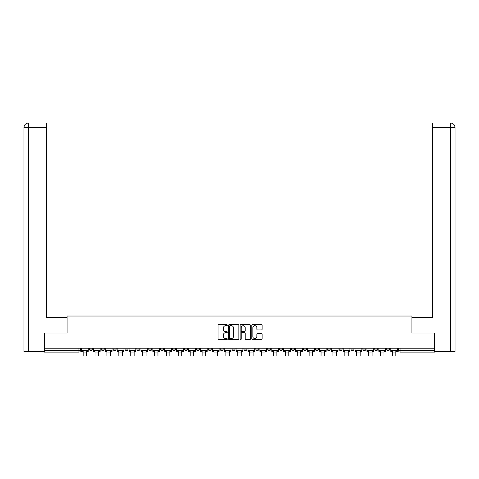 <?xml version="1.0" encoding="UTF-8"?>
<svg xmlns="http://www.w3.org/2000/svg" width="479" height="479" viewBox="0 0 479 479"><rect width="100%" height="100%" fill="white"/><g stroke="black" fill="none" stroke-linecap="round" stroke-linejoin="round"><path stroke-width="0.72" d="M227.303 325.163A0.521 0.521 0 0 0 226.777 324.636L218.825 324.636A0.748 0.748 0 0 0 218.077 325.385L218.077 338.857A0.748 0.748 0 0 0 218.825 339.605L226.777 339.605A0.521 0.521 0 0 0 227.303 339.084A0.521 0.521 0 0 0 226.777 338.557L225.747 338.557A2.395 2.395 0 0 1 223.352 336.162L223.352 335.043A2.395 2.395 0 0 1 225.747 332.648L226.777 332.648A0.521 0.521 0 0 0 227.303 332.121A0.521 0.521 0 0 0 226.777 331.6L225.747 331.6A2.395 2.395 0 0 1 223.352 329.205L223.352 328.079A2.395 2.395 0 0 1 225.747 325.684L226.777 325.684A0.521 0.521 0 0 0 227.303 325.163M386.655 349.047L386.655 348.209L386.655 349.047A1.527 1.527 0 0 0 388.182 350.574A1.527 1.527 0 0 1 386.655 349.047L389.708 349.047A1.527 1.527 0 0 1 388.182 350.574A1.527 1.527 0 0 0 389.708 349.047L389.708 348.209M374.764 348.209L374.764 349.047L377.811 349.047A1.527 1.527 0 0 1 376.284 350.574A1.527 1.527 0 0 1 374.764 349.047L374.764 348.209M327.181 349.047L327.181 348.209L327.181 349.047A1.527 1.527 0 0 0 328.708 350.574A1.527 1.527 0 0 1 327.181 349.047L330.235 349.047A1.527 1.527 0 0 1 328.708 350.574A1.527 1.527 0 0 0 330.235 349.047L330.235 348.209L330.235 349.047M220.13 348.209L220.13 349.047L223.184 349.047A1.527 1.527 0 0 1 221.657 350.574A1.527 1.527 0 0 1 220.13 349.047L220.13 348.209M184.451 348.209L184.451 349.047L187.499 349.047A1.527 1.527 0 0 1 185.972 350.574A1.527 1.527 0 0 1 184.451 349.047L184.451 348.209M160.663 348.209L160.663 349.047L163.71 349.047A1.527 1.527 0 0 1 162.183 350.574A1.527 1.527 0 0 1 160.663 349.047L160.663 348.209M148.765 348.209L148.765 349.047L151.819 349.047A1.527 1.527 0 0 1 150.292 350.574A1.527 1.527 0 0 1 148.765 349.047L148.765 348.209M124.977 348.209L124.977 349.047L128.025 349.047A1.527 1.527 0 0 1 126.504 350.574A1.527 1.527 0 0 1 124.977 349.047L124.977 348.209M261.372 329.911A0.748 0.748 0 0 0 262.121 329.163L262.121 325.385A0.748 0.748 0 0 0 261.372 324.636L252.541 324.636A0.748 0.748 0 0 0 251.792 325.385L251.792 338.857A0.748 0.748 0 0 0 252.541 339.605L261.372 339.605A0.748 0.748 0 0 0 262.121 338.857L262.121 334.294A0.748 0.748 0 0 0 261.372 333.546L257.594 333.546A0.748 0.748 0 0 0 256.846 334.294L256.846 336.557A2 2 0 0 1 254.84 338.557A2 2 0 0 1 252.84 336.557L252.84 327.684A2 2 0 0 1 254.84 325.684A2 2 0 0 1 256.846 327.684L256.846 329.163A0.748 0.748 0 0 0 257.594 329.911L261.372 329.911M28.638 351.718L23.95 351.718L23.95 127.552C24.225 124.774 25.746 123.247 28.518 122.977L46.445 122.977L46.445 127.552L28.638 127.552L28.638 351.718L44.158 351.718L44.158 333.037L67.108 333.037L67.108 316.032L411.892 316.032L411.892 333.037L434.615 333.037L434.615 348.209L44.385 348.209L44.385 350.574L80.448 350.574L80.448 348.209L80.448 350.574A1.527 1.527 0 0 1 78.921 352.095L44.385 352.095L44.385 350.574M44.385 333.037L44.385 348.209M238.847 325.385A0.748 0.748 0 0 0 238.099 324.636L229.267 324.636A0.748 0.748 0 0 0 228.519 325.385L228.519 338.857A0.748 0.748 0 0 0 229.267 339.605L238.099 339.605A0.748 0.748 0 0 0 238.847 338.857L238.847 325.385M240.901 324.636L249.733 324.636A0.748 0.748 0 0 1 250.481 325.385L250.481 338.857A0.748 0.748 0 0 1 249.733 339.605L245.955 339.605A0.748 0.748 0 0 1 245.206 338.857L245.206 333.396A0.748 0.748 0 0 0 244.458 332.648L241.949 332.648A0.748 0.748 0 0 0 241.2 333.396L241.2 339.084A0.521 0.521 0 0 1 240.68 339.605A0.521 0.521 0 0 1 240.153 339.084L240.153 325.385A0.748 0.748 0 0 1 240.901 324.636M398.552 348.209L398.552 350.574L434.615 350.574L434.615 352.095L400.079 352.095A1.527 1.527 0 0 1 398.552 350.574L398.552 348.209M434.615 348.209L434.615 350.574M377.811 348.209L377.811 349.047L377.811 348.209M362.866 348.209L362.866 349.047L365.92 349.047L365.92 348.209L365.92 349.047A1.527 1.527 0 0 1 364.393 350.574A1.527 1.527 0 0 1 362.866 349.047A1.527 1.527 0 0 0 364.393 350.574M354.023 348.209L354.023 349.047A1.527 1.527 0 0 1 352.496 350.574A1.527 1.527 0 0 1 350.975 349.047L354.023 349.047M350.975 348.209L350.975 349.047M339.078 348.209L339.078 349.047L342.126 349.047L342.126 348.209L342.126 349.047A1.527 1.527 0 0 1 340.605 350.574A1.527 1.527 0 0 1 339.078 349.047A1.527 1.527 0 0 0 340.605 350.574M315.29 348.209L315.29 349.047L318.337 349.047L318.337 348.209L318.337 349.047A1.527 1.527 0 0 1 316.817 350.574A1.527 1.527 0 0 1 315.29 349.047A1.527 1.527 0 0 0 316.817 350.574M306.446 349.047L306.446 348.209L306.446 349.047A1.527 1.527 0 0 1 304.919 350.574A1.527 1.527 0 0 1 303.393 349.047L306.446 349.047A1.527 1.527 0 0 1 304.919 350.574M303.393 348.209L303.393 349.047M294.549 348.209L294.549 349.047A1.527 1.527 0 0 1 293.028 350.574A1.527 1.527 0 0 1 291.501 349.047L294.549 349.047A1.527 1.527 0 0 1 293.028 350.574M291.501 348.209L291.501 349.047M282.658 348.209L282.658 349.047A1.527 1.527 0 0 1 281.131 350.574A1.527 1.527 0 0 1 279.604 349.047L282.658 349.047M279.604 348.209L279.604 349.047M270.761 348.209L270.761 349.047A1.527 1.527 0 0 1 269.234 350.574A1.527 1.527 0 0 1 267.713 349.047L270.761 349.047M267.713 348.209L267.713 349.047M258.87 348.209L258.87 349.047A1.527 1.527 0 0 1 257.343 350.574A1.527 1.527 0 0 1 255.816 349.047L258.87 349.047M255.816 348.209L255.816 349.047M246.972 348.209L246.972 349.047A1.527 1.527 0 0 1 245.446 350.574A1.527 1.527 0 0 1 243.925 349.047A1.527 1.527 0 0 0 245.446 350.574M243.925 348.209L243.925 349.047L246.972 349.047M235.075 348.209L235.075 349.047A1.527 1.527 0 0 1 233.554 350.574A1.527 1.527 0 0 1 232.028 349.047A1.527 1.527 0 0 0 233.554 350.574M232.028 348.209L232.028 349.047L235.075 349.047M223.184 348.209L223.184 349.047A1.527 1.527 0 0 1 221.657 350.574M211.287 348.209L211.287 349.047A1.527 1.527 0 0 1 209.766 350.574A1.527 1.527 0 0 1 208.239 349.047L211.287 349.047M208.239 348.209L208.239 349.047M199.396 348.209L199.396 349.047A1.527 1.527 0 0 1 197.869 350.574A1.527 1.527 0 0 1 196.342 349.047L199.396 349.047L199.396 348.209M196.342 348.209L196.342 349.047M187.499 348.209L187.499 349.047M175.607 348.209L175.607 349.047A1.527 1.527 0 0 1 174.081 350.574A1.527 1.527 0 0 1 172.554 349.047L175.607 349.047L175.607 348.209M172.554 348.209L172.554 349.047M163.71 348.209L163.71 349.047L163.71 348.209M151.819 349.047L151.819 348.209L151.819 349.047A1.527 1.527 0 0 1 150.292 350.574M139.922 348.209L139.922 349.047A1.527 1.527 0 0 1 138.395 350.574A1.527 1.527 0 0 1 136.874 349.047A1.527 1.527 0 0 0 138.395 350.574A1.527 1.527 0 0 0 139.922 349.047L139.922 348.209M136.874 348.209L136.874 349.047L139.922 349.047M128.025 348.209L128.025 349.047M116.134 348.209L116.134 349.047A1.527 1.527 0 0 1 114.607 350.574A1.527 1.527 0 0 1 113.08 349.047A1.527 1.527 0 0 0 114.607 350.574A1.527 1.527 0 0 0 116.134 349.047L113.08 349.047L113.08 348.209M101.189 348.209L101.189 349.047L104.236 349.047L104.236 348.209L104.236 349.047A1.527 1.527 0 0 1 102.716 350.574A1.527 1.527 0 0 1 101.189 349.047A1.527 1.527 0 0 0 102.716 350.574M89.292 348.209L89.292 349.047L92.345 349.047L92.345 348.209L92.345 349.047A1.527 1.527 0 0 1 90.818 350.574A1.527 1.527 0 0 1 89.292 349.047A1.527 1.527 0 0 0 90.818 350.574M78.921 348.209L78.921 352.095A1.527 1.527 0 0 0 80.448 350.574M230.088 325.684A0.521 0.521 0 0 0 229.567 326.211L229.567 338.036A0.521 0.521 0 0 0 230.088 338.557L231.171 338.557A2.395 2.395 0 0 0 233.566 336.162L233.566 328.079A2.395 2.395 0 0 0 231.171 325.684L230.088 325.684M245.206 327.726A2 2 0 0 0 243.206 325.72A2 2 0 0 0 241.2 327.726L241.2 330.851A0.748 0.748 0 0 0 241.949 331.6L244.458 331.6A0.748 0.748 0 0 0 245.206 330.851L245.206 327.726M81.478 350.574L88.262 350.574L88.262 351.335L86.585 351.335L86.585 356.023L83.154 356.023L83.154 351.335L81.478 351.335L81.478 348.209M88.262 350.574L88.262 348.209M67.03 333.037L67.03 317.403L46.445 317.403L46.445 127.552M28.524 122.977C25.74 123.253 24.219 124.774 23.95 127.552L23.95 305.967L23.95 127.552L28.638 127.552L28.638 122.977L46.445 122.977M411.97 333.037L411.97 317.403L432.555 317.403L432.555 122.977L450.47 122.977L450.362 127.552L432.555 127.552M455.05 305.967L455.05 127.552L455.05 351.718L434.842 351.718L434.615 333.037M450.362 351.718L450.362 127.552L455.05 127.552C454.775 124.774 453.254 123.247 450.482 122.977M93.375 350.574L100.159 350.574L100.159 351.335L98.482 351.335L98.482 356.023L95.052 356.023L95.052 351.335L93.375 351.335L93.375 348.209M100.159 350.574L100.159 348.209M105.266 350.574L112.056 350.574L112.056 351.335L110.374 351.335L110.374 356.023L106.943 356.023L106.943 351.335L105.266 351.335L105.266 348.209M112.056 350.574L112.056 348.209M117.163 350.574L123.947 350.574L123.947 351.335L122.271 351.335L122.271 356.023L118.84 356.023L118.84 351.335L117.163 351.335L117.163 348.209M123.947 350.574L123.947 348.209M129.055 350.574L135.844 350.574L135.844 351.335L134.162 351.335L134.162 356.023L130.731 356.023L130.731 351.335L129.055 351.335L129.055 348.209M135.844 350.574L135.844 348.209M140.952 350.574L147.736 350.574L147.736 351.335L146.059 351.335L146.059 356.023L142.628 356.023L142.628 351.335L140.952 351.335L140.952 348.209M147.736 350.574L147.736 348.209M152.843 350.574L159.633 350.574L159.633 351.335L157.956 351.335L157.956 356.023L154.525 356.023L154.525 351.335L152.843 351.335L152.843 348.209M159.633 350.574L159.633 348.209M164.74 350.574L171.524 350.574L171.524 351.335L169.847 351.335L169.847 356.023L166.417 356.023L166.417 351.335L164.74 351.335L164.74 348.209M171.524 350.574L171.524 348.209M176.637 350.574L183.421 350.574L183.421 351.335L181.745 351.335L181.745 356.023L178.314 356.023L178.314 351.335L176.637 351.335L176.637 348.209M183.421 350.574L183.421 348.209M188.528 350.574L195.312 350.574L195.312 351.335L193.636 351.335L193.636 356.023L190.205 356.023L190.205 351.335L188.528 351.335L188.528 348.209M195.312 350.574L195.312 348.209M200.426 350.574L207.209 350.574L207.209 351.335L205.533 351.335L205.533 356.023L202.102 356.023L202.102 351.335L200.426 351.335L200.426 348.209M207.209 350.574L207.209 348.209M212.317 350.574L219.107 350.574L219.107 351.335L217.424 351.335L217.424 356.023L213.993 356.023L213.993 351.335L212.317 351.335L212.317 348.209M219.107 350.574L219.107 348.209M224.214 350.574L230.998 350.574L230.998 351.335L229.321 351.335L229.321 356.023L225.89 356.023L225.89 351.335L224.214 351.335L224.214 348.209M230.998 350.574L230.998 348.209M236.105 350.574L242.895 350.574L242.895 351.335L241.218 351.335L241.218 356.023L237.782 356.023L237.782 351.335L236.105 351.335L236.105 348.209M242.895 350.574L242.895 348.209M248.002 350.574L254.786 350.574L254.786 351.335L253.11 351.335L253.11 356.023L249.679 356.023L249.679 351.335L248.002 351.335L248.002 348.209M254.786 350.574L254.786 348.209M259.893 350.574L266.683 350.574L266.683 351.335L265.007 351.335L265.007 356.023L261.576 356.023L261.576 351.335L259.893 351.335L259.893 348.209M266.683 350.574L266.683 348.209M271.791 350.574L278.574 350.574L278.574 351.335L276.898 351.335L276.898 356.023L273.467 356.023L273.467 351.335L271.791 351.335L271.791 348.209M278.574 350.574L278.574 348.209M283.688 350.574L290.472 350.574L290.472 351.335L288.795 351.335L288.795 356.023L285.364 356.023L285.364 351.335L283.688 351.335L283.688 348.209M290.472 350.574L290.472 348.209M295.579 350.574L302.363 350.574L302.363 351.335L300.686 351.335L300.686 356.023L297.255 356.023L297.255 351.335L295.579 351.335L295.579 348.209M302.363 350.574L302.363 348.209M307.476 350.574L314.26 350.574L314.26 351.335L312.583 351.335L312.583 356.023L309.153 356.023L309.153 351.335L307.476 351.335L307.476 348.209M314.26 350.574L314.26 348.209M319.367 350.574L326.157 350.574L326.157 351.335L324.475 351.335L324.475 356.023L321.044 356.023L321.044 351.335L319.367 351.335L319.367 348.209M326.157 350.574L326.157 348.209M331.264 350.574L338.048 350.574L338.048 351.335L336.372 351.335L336.372 356.023L332.941 356.023L332.941 351.335L331.264 351.335L331.264 348.209M338.048 350.574L338.048 348.209M343.156 350.574L349.945 350.574L349.945 351.335L348.269 351.335L348.269 356.023L344.838 356.023L344.838 351.335L343.156 351.335L343.156 348.209M349.945 350.574L349.945 348.209M355.053 350.574L361.837 350.574L361.837 351.335L360.16 351.335L360.16 356.023L356.729 356.023L356.729 351.335L355.053 351.335L355.053 348.209M361.837 350.574L361.837 348.209M366.944 350.574L373.734 350.574L373.734 351.335L372.057 351.335L372.057 356.023L368.626 356.023L368.626 351.335L366.944 351.335L366.944 348.209M373.734 350.574L373.734 348.209M378.841 350.574L385.625 350.574L385.625 351.335L383.948 351.335L383.948 356.023L380.518 356.023L380.518 351.335L378.841 351.335L378.841 348.209M385.625 350.574L385.625 348.209M390.738 350.574L397.522 350.574L397.522 351.335L395.846 351.335L395.846 356.023L392.415 356.023L392.415 351.335L390.738 351.335L390.738 348.209M397.522 350.574L397.522 348.209M400.079 348.209L400.079 352.095M83.154 352.975L86.585 352.975M23.95 127.552L23.95 305.967M95.052 352.975L98.482 352.975M106.943 352.975L110.374 352.975M118.84 352.975L122.271 352.975M130.731 352.975L134.162 352.975M142.628 352.975L146.059 352.975M154.525 352.975L157.956 352.975M166.417 352.975L169.847 352.975M178.314 352.975L181.745 352.975M190.205 352.975L193.636 352.975M202.102 352.975L205.533 352.975M213.993 352.975L217.424 352.975M225.89 352.975L229.321 352.975M237.782 352.975L241.218 352.975M249.679 352.975L253.11 352.975M261.576 352.975L265.007 352.975M273.467 352.975L276.898 352.975M285.364 352.975L288.795 352.975M297.255 352.975L300.686 352.975M309.153 352.975L312.583 352.975M321.044 352.975L324.475 352.975M332.941 352.975L336.372 352.975M344.838 352.975L348.269 352.975M356.729 352.975L360.16 352.975M368.626 352.975L372.057 352.975M380.518 352.975L383.948 352.975M392.415 352.975L395.846 352.975"/></g></svg>
